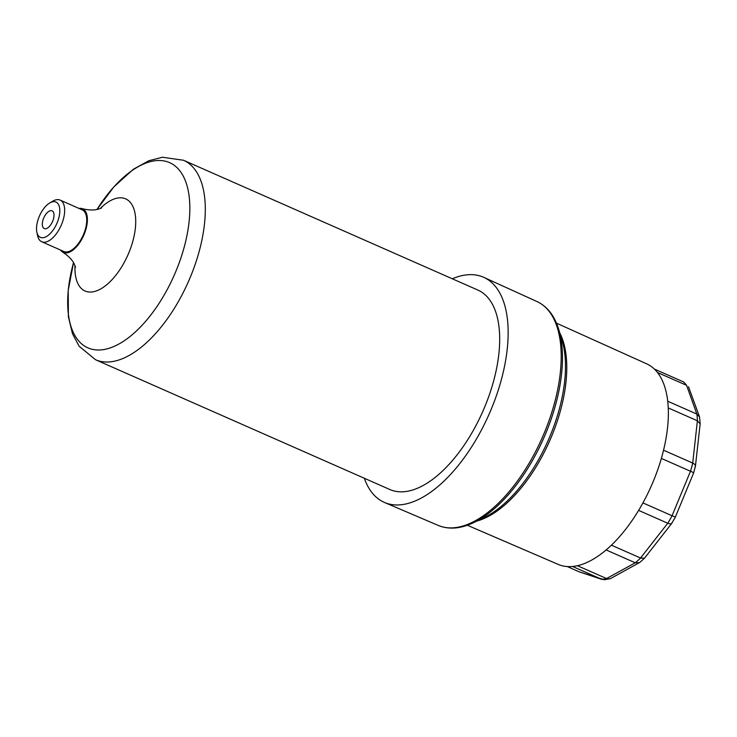 <?xml version="1.0" encoding="UTF-8"?>
<svg xmlns="http://www.w3.org/2000/svg" width="737" height="737" viewBox="0 0 737 737"><rect width="100%" height="100%" fill="white"/><g stroke="black" fill="none" stroke-linecap="round" stroke-linejoin="round"><path stroke-width="1.11" d="M43.64 218.198A9.692 4.754 113.8 0 1 52.078 210.846A9.692 4.754 113.8 0 1 52.511 221.634A9.692 4.754 113.8 0 1 44.257 228.571A9.692 4.754 113.8 0 1 43.64 218.198M36.85 232.155L37.578 235.61A22.764 11.166 -66.2 0 0 41.742 241.754A22.764 11.166 -66.2 0 0 61.143 225.43A22.764 11.166 -66.2 0 0 60.112 200.095A22.764 11.166 -66.2 0 0 52.76 201.173L49.729 202.961A19.3 9.47 113.8 0 1 59.817 210.893A19.3 9.47 113.8 0 1 49.508 234.255A19.3 9.47 113.8 0 1 36.85 232.155A19.3 9.47 113.8 0 1 39.153 216.706A19.3 9.47 113.8 0 1 49.729 202.961M41.742 241.754L63.815 251.492A22.764 11.166 -66.2 0 0 83.217 235.167A22.764 11.166 -66.2 0 0 82.185 209.833L60.112 200.095M183.495 160.251L477.88 290.065A109.002 53.469 113.8 0 1 482.827 411.375A109.002 53.469 113.8 0 1 389.919 489.543L95.534 359.73A109.002 53.469 -66.2 0 0 188.442 281.562A109.002 53.469 -66.2 0 0 183.495 160.251L162.426 157.248L148.837 160.74L133.425 169.206L113.885 186.848L96.98 209.455A101.218 49.646 113.8 0 1 188.405 191.565A101.218 49.646 113.8 0 1 121.964 342.235A101.218 49.646 113.8 0 1 73.516 262.667L68.228 290.396L68.375 316.726L72.521 333.815L79.108 346.206L95.534 359.73M60.609 250.083A23.851 11.7 -66.2 0 0 62.728 252.146A23.851 11.7 -66.2 0 0 83.705 235.379A23.851 11.7 -66.2 0 0 81.936 208.58A23.851 11.7 -66.2 0 0 78.979 208.424M467.322 525.241L558.195 564.404A109.61 53.764 -66.2 0 0 572.585 566.477L601.714 579.328L579.245 571.848L604.386 579.752L610.402 578.628L639.817 562.414L644.589 558.093L671.674 523.473L675.322 517.134L693.591 473.025L695.442 466.106L700.15 423.867L697.386 420.781L692.716 463.076C695.267 464.421 696.032 465.655 695 466.788M606.551 578.545L577.421 565.703A109.61 53.764 -66.2 0 0 606.118 549.949L635.257 562.792L606.551 578.545L609.536 578.923M640.536 558.02L611.406 545.177A109.61 53.764 -66.2 0 0 638.62 510.391L667.75 523.242L640.536 558.02L644.488 558.195M672.061 515.753L642.931 502.901A109.61 53.764 -66.2 0 0 661.356 458.414L690.486 471.256L672.061 515.753L675.156 516.959M692.679 463.057L663.54 450.215A109.61 53.764 -66.2 0 0 668.247 407.93L697.386 420.781M696.861 414.074L667.722 401.223A109.61 53.764 -66.2 0 0 657.45 372.489L686.58 385.331L696.861 414.074L699.551 416.976L700.15 423.655M683.531 381.923A109.61 53.764 113.8 0 1 686.626 385.35L683.531 381.923L654.355 369.062A109.61 53.764 -66.2 0 0 646.644 363.82L556.444 323.138M364.327 478.258A123.015 60.342 -66.2 0 0 384.585 502.505A123.015 60.342 -66.2 0 0 489.119 414.148A123.015 60.342 -66.2 0 0 483.85 277.379A123.015 60.342 -66.2 0 0 452.288 278.779M692.716 463.076A109.61 53.764 113.8 0 1 690.532 471.275C693.158 472.353 694.079 472.979 693.296 473.163M672.098 515.771A109.61 53.764 113.8 0 1 667.786 523.252C670.486 524.247 671.822 524.09 671.803 522.791M640.573 558.038A109.61 53.764 113.8 0 1 635.294 562.81L639.44 562.699M606.588 578.563A109.61 53.764 113.8 0 1 601.751 579.346L602.24 579.522M688.524 386.778L699.551 416.976M579.208 571.829L567.269 566.56M75.017 265.642A50.346 24.699 -66.2 0 0 105.769 285.514A50.346 24.699 -66.2 0 0 135.599 217.866A50.346 24.699 -66.2 0 0 100.195 208.562M476.839 521.077A110.55 54.225 -66.2 0 0 549.673 440.855A110.55 54.225 -66.2 0 0 559.788 332.967M558.793 329.679L562.11 340.678A111.416 54.649 113.8 0 1 548.254 440.229A111.416 54.649 113.8 0 1 484.098 517.595L473.744 522.57A121.476 59.586 -66.2 0 0 543.685 438.211A121.476 59.586 -66.2 0 0 558.793 329.679C554.639 315.887 547.388 306.518 537.043 301.58A122.342 60.01 113.8 0 1 542.275 437.594A122.342 60.01 113.8 0 1 438.322 525.453L384.585 502.505M572.585 566.477A109.61 53.764 -66.2 0 0 577.421 565.703M606.118 549.949A109.61 53.764 -66.2 0 0 611.406 545.177M638.62 510.391A109.61 53.764 -66.2 0 0 642.931 502.901M661.356 458.414A109.61 53.764 -66.2 0 0 663.54 450.215M668.247 407.93A109.61 53.764 -66.2 0 0 667.722 401.223M657.45 372.489A109.61 53.764 -66.2 0 0 654.355 369.062M696.898 414.093A109.61 53.764 113.8 0 1 697.423 420.799M62.728 252.155C68.495 255.951 72.364 259.94 74.317 264.113L75.552 267.236M81.936 208.58C88.643 210.275 94.189 210.441 98.592 209.078L101.724 207.88M473.744 522.57C460.754 528.807 448.944 529.765 438.322 525.453M537.043 301.58L483.85 277.379"/></g></svg>
